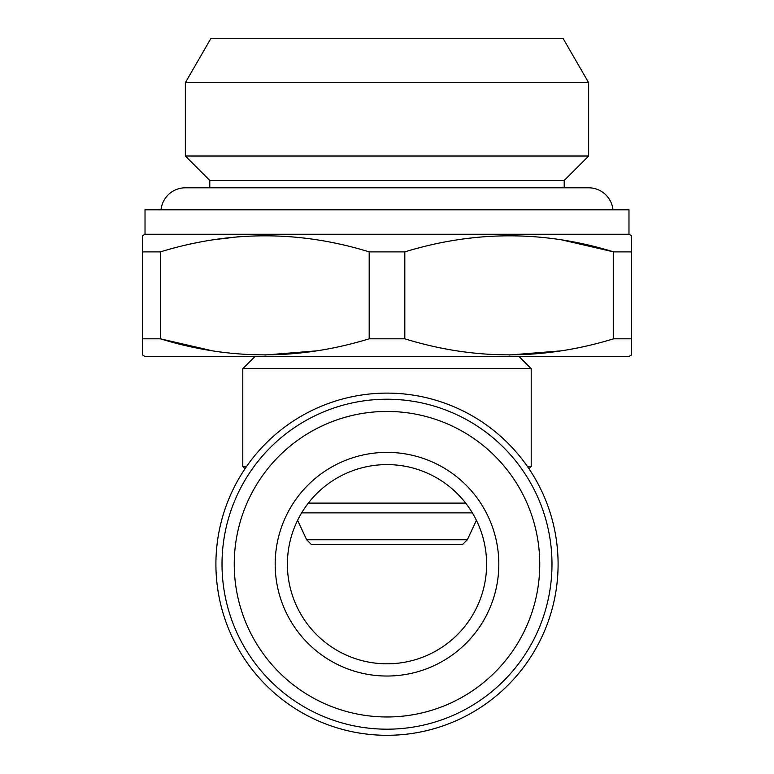 <?xml version="1.0" encoding="UTF-8"?>
<svg xmlns="http://www.w3.org/2000/svg" width="774" height="774" viewBox="0 0 774 774"><rect width="100%" height="100%" fill="white"/><g stroke="black" fill="none" stroke-linecap="round" stroke-linejoin="round"><path stroke-width="1.16" d="M612.969 209.793A24.439 24.439 0 0 0 588.646 187.801L185.354 187.801A24.439 24.439 0 0 0 161.031 209.793M210.751 38.7L563.249 38.7L588.646 82.692L185.354 82.692L210.751 38.7M209.793 187.801L209.793 180.468L185.354 156.019L588.646 156.019L588.646 82.692M185.354 156.019L185.354 82.692M209.793 180.468L564.207 180.468L588.646 156.019M564.207 187.801L564.207 180.468M145.019 234.241L628.981 234.241L628.981 209.793L145.019 209.793L145.019 234.241L142.58 235.644L142.58 251.879L160.392 251.879L160.392 338.809C229.636 360.21 299.228 360.21 369.179 338.809L404.821 338.809C474.056 360.21 543.648 360.21 613.608 338.809L631.42 338.809L631.42 355.034L628.981 356.446L145.019 356.446L142.58 355.034L142.58 338.809L160.392 338.809L211.689 350.661M467.341 539.759L306.659 539.759L311.545 544.654L462.455 544.654L467.341 539.759L476.407 520.322M301.647 512.881L472.353 512.881M306.659 539.759L297.593 520.322M369.179 338.809L369.179 251.879C299.944 230.478 230.352 230.478 160.392 251.879M369.179 251.879L404.821 251.879L404.821 338.809M562.311 240.017L613.608 251.879C544.364 230.478 474.772 230.478 404.821 251.879M613.608 338.809L613.608 251.879L631.42 251.879L631.42 236.941M628.981 234.241L631.42 235.644L631.42 353.737M498.824 564.207A111.824 111.824 0 0 1 387 676.031A111.824 111.824 0 0 1 275.176 564.207A111.824 111.824 0 0 1 387 452.384A111.824 111.824 0 0 1 498.824 564.207M486.604 564.207A99.604 99.604 0 0 1 387 663.811A99.604 99.604 0 0 1 287.396 564.207A99.604 99.604 0 0 1 387 464.603A99.604 99.604 0 0 1 486.604 564.207M234.241 564.207A152.759 152.759 0 0 1 387 411.439A152.759 152.759 0 0 1 539.759 564.207A152.759 152.759 0 0 1 387 716.966A152.759 152.759 0 0 1 234.241 564.207M222.012 564.207A164.988 164.988 0 0 1 387 399.22A164.988 164.988 0 0 1 551.988 564.207A164.988 164.988 0 0 1 387 729.185A164.988 164.988 0 0 1 222.012 564.207M558.093 564.207A171.093 171.093 0 0 1 387 735.3A171.093 171.093 0 0 1 215.907 564.207A171.093 171.093 0 0 1 387 393.115A171.093 171.093 0 0 1 558.093 564.207M255.014 356.446L242.794 368.666L531.206 368.666L518.986 356.446M245.048 468.696L242.794 466.441L242.794 368.666M527.413 466.441L531.206 466.441L531.206 368.666M242.794 466.441L246.587 466.441M308.342 503.1L465.658 503.1M212.86 239.834L239.166 236.68M142.58 236.941L142.58 353.737M142.58 354.337L142.58 355.034M316.721 350.854L264.785 355.034M561.14 350.854L509.215 355.034M528.952 468.696L531.206 466.441"/></g></svg>
